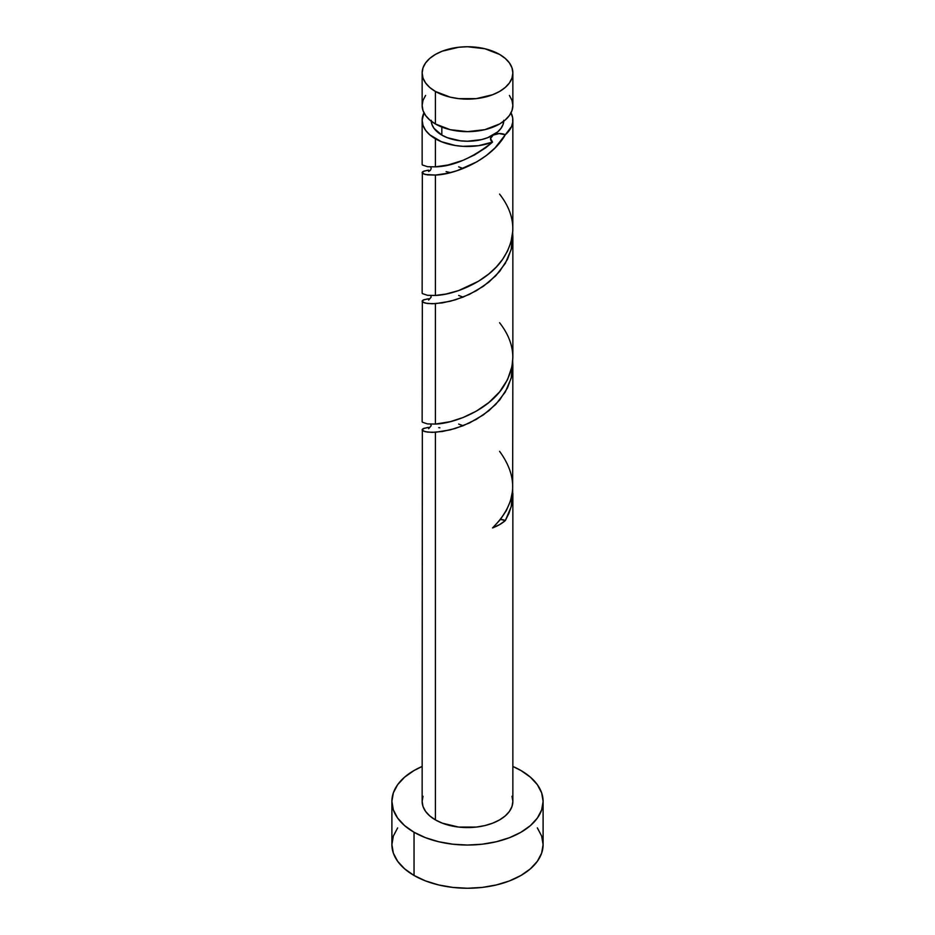<?xml version="1.0" encoding="UTF-8"?>
<svg xmlns="http://www.w3.org/2000/svg" width="935" height="935" viewBox="0 0 935 935"><rect width="100%" height="100%" fill="white"/><g stroke="black" fill="none" stroke-linecap="round" stroke-linejoin="round"><path stroke-width="1.4" d="M425.589 95.44L423.006 100.349L422.141 105.456L423.006 110.575L425.589 115.484L429.784 120.007L435.418 123.981L435.418 91.455A45.359 26.192 180 0 1 422.141 72.942A45.359 26.192 180 0 1 450.144 48.749A45.359 26.192 180 0 1 499.582 54.417L484.856 48.749L467.5 46.75L458.653 47.253L442.302 51.168L435.418 54.417L429.784 58.391L425.589 62.914L423.006 67.834L422.141 72.942L423.006 78.049L425.589 82.958L429.784 87.493L435.418 91.455L450.144 97.135L458.653 98.631L476.347 98.631L492.698 94.716L499.582 91.455L505.216 87.493L509.411 82.958L511.994 78.049L512.859 72.942L511.994 67.834L509.411 62.914L505.216 58.391L499.582 54.417A45.359 26.192 180 0 1 512.859 72.942A45.359 26.192 180 0 1 484.856 97.135A45.359 26.192 180 0 1 435.418 91.455L435.418 123.981A45.359 26.192 0 0 0 484.856 129.661A45.359 26.192 0 0 0 512.859 105.456L511.994 100.349L509.411 95.44M431.21 120.276L431.912 124.367L433.969 128.294L441.834 135.096L441.834 127.055L441.834 135.096A36.29 20.956 0 0 0 493.166 135.096A36.29 20.956 0 0 0 503.755 121.199M397.644 827.896L393.343 836.089L391.894 844.597A75.606 43.653 0 0 0 414.041 875.464L414.041 832.255L425.495 837.678L438.562 841.71L452.75 844.2L467.5 845.041L482.25 844.2L496.438 841.71L509.505 837.678L520.959 832.255L530.367 825.64L537.356 818.09L541.657 809.897L543.106 801.388L541.657 792.868L537.356 784.687L530.367 777.137L520.959 770.522L512.859 766.466A75.606 43.653 180 0 1 520.959 770.522A75.606 43.653 180 0 1 543.106 801.388A75.606 43.653 180 0 1 496.438 841.71A75.606 43.653 180 0 1 414.041 832.255L414.041 875.464A75.606 43.653 0 0 0 496.438 884.931A75.606 43.653 0 0 0 543.106 844.597L541.657 836.089L537.356 827.896M512.637 489.472L512.754 497.443L511.538 505.391L509.037 513.128L505.321 520.573A45.359 26.192 180 0 1 492.558 527.936L500.248 519.696L506.338 510.58L510.533 500.798L512.637 490.594L512.859 365.515L511.503 376.91L507.506 387.92L499.582 400.122L488.888 410.722L476.359 419.336L463.059 425.741L450.144 429.901L435.418 432.274L435.418 819.901A45.359 26.192 0 0 0 484.856 825.582A45.359 26.192 0 0 0 512.859 801.388L511.994 806.496L509.411 811.405L505.216 815.939L499.582 819.901L492.698 823.162L484.856 825.582L476.347 827.078L458.653 827.078L442.302 823.162L435.418 819.901L435.418 432.274L427.494 432.122L423.006 430.918L422.141 429.819L423.006 428.744L427.494 427.529M512.859 493.446L512.859 801.388L511.994 796.281M512.649 360.957L512.859 365.503M485.733 147.765L492.558 142.108A45.359 26.192 180 0 1 435.418 138.801L435.418 166.851L448.064 164.981L462.965 160.352L474.583 154.906L485.733 147.765M422.351 293.578L427.494 295.308L435.418 295.46L435.418 175.055C454.317 174.623 490.828 160.434 505.321 134.745L511.538 126.564L512.754 122.134L512.637 117.658L511.013 112.866A45.359 26.192 180 0 1 512.859 120.276A45.359 26.192 180 0 1 505.321 134.745L495.082 147.859L486.504 155.397L477.002 161.743L457.075 170.696L447.631 173.279L435.418 175.055L435.418 295.46L446.112 294.011L458.641 290.575L478.521 281.236L488.888 273.908L496.275 267.048L502.562 259.392L507.506 251.106L510.907 242.352L512.812 231.003L512.859 120.276M512.859 357.334L512.859 236.906L511.503 248.301L507.506 259.311L499.582 271.512L488.888 282.113L476.359 290.727L463.059 297.131L450.144 301.292L435.418 303.665L435.418 424.069L450.144 421.708L463.059 417.536L476.347 411.131L488.888 402.517L499.582 391.917L507.506 379.715L511.994 366.45L512.859 357.334M512.649 232.336L512.859 236.894M422.351 164.969L427.494 166.699L435.418 166.851L435.418 138.801A45.359 26.192 180 0 1 422.141 120.276A45.359 26.192 180 0 1 423.987 112.866L422.141 120.276L423.006 125.383L425.589 130.304L429.784 134.827L441.355 141.688L455.333 145.509L462.965 146.339L478.393 145.696L492.558 142.108C472.152 158.155 453.101 166.407 435.418 166.851M463.059 168.487L458.653 166.851M463.059 297.096L458.653 295.46M446.112 171.619L450.144 172.531M428.733 170.182L423.789 171.14L422.176 172.858L425.004 174.459L435.418 175.055L427.494 174.903L423.006 173.7L422.141 172.601L423.006 171.526L427.494 170.31M422.141 293.017L422.351 172.052M422.351 422.188L427.494 423.917L435.418 424.069L435.418 303.665L427.494 303.513L423.006 302.309L422.141 301.21L423.006 300.135L427.494 298.919M463.059 425.705L458.653 424.069M428.733 298.791L423.789 299.749L422.176 301.467L425.004 303.069L431.982 303.77L442.442 302.87L455.357 299.843L469.464 294.35L483.372 286.285L495.725 275.825L505.321 263.354L511.211 249.47L512.684 232.815M422.141 421.627L422.351 300.661M422.351 429.27L422.141 801.388A45.359 26.192 0 0 0 435.418 819.901L429.784 815.939L425.589 811.405L423.006 806.496L422.141 801.388L423.006 796.281M438.725 427.669L439.882 427.798M428.733 427.4L423.789 428.359L422.176 430.077L425.004 431.678L431.982 432.379L442.442 431.479L455.357 428.452L469.464 422.959L483.372 414.895L495.725 404.434L505.321 391.964L511.211 378.079L512.684 361.424M431.245 121.199A36.29 20.956 0 0 0 441.834 135.096L447.339 137.702L460.417 140.823L467.5 141.232L481.385 139.631L487.661 137.702L497.677 131.917L501.031 128.294L503.088 124.367L503.79 120.276M493.166 135.096L490.513 138.532L492.558 142.108A9.069 5.236 0 0 1 491.646 136.253A9.069 5.236 0 0 1 493.166 135.096L499.126 133.565L505.321 134.745A9.069 5.236 0 0 0 493.166 135.096M414.041 832.255A75.606 43.653 180 0 1 391.894 801.388A75.606 43.653 180 0 1 422.141 766.466L414.041 770.522L404.633 777.137L397.644 784.687L393.343 792.868L391.894 801.388L393.343 809.897L397.644 818.09L404.633 825.64L414.041 832.255M391.894 801.388L391.894 844.597L393.343 853.117L397.644 861.299L404.633 868.849L414.041 875.464L425.495 880.899L438.562 884.931L452.75 887.408L467.5 888.25L482.25 887.408L496.438 884.931L509.505 880.899L520.959 875.464L530.367 868.849L537.356 861.299L541.657 853.117L543.106 844.597L543.106 801.388M422.141 72.942L422.141 105.456A45.359 26.192 0 0 0 435.418 123.981L450.144 129.661L467.5 131.648L484.856 129.661L499.582 123.981L505.216 120.007L509.411 115.484L511.994 110.575L512.859 105.456L512.859 72.942M512.684 490.033L511.211 506.688L505.321 520.573A9.069 5.236 180 0 0 500.47 519.416L505.321 520.573L499.582 524.629L492.558 527.936C516.774 503.684 519.124 478.147 499.582 451.336M499.582 194.106C515.956 215.167 517.102 236.707 503.018 258.75C487.357 282.347 453.346 294.969 435.418 295.46M499.582 322.715C515.956 343.776 517.102 365.316 503.018 387.359C487.357 410.956 453.346 423.578 435.418 424.069M422.141 164.408L422.141 120.276M430.649 166.944L431.21 168.534L430.275 170.486L428.627 171.467M430.649 424.163L431.21 425.682L428.639 428.686M430.649 295.553L431.21 297.085L428.627 300.077"/></g></svg>
